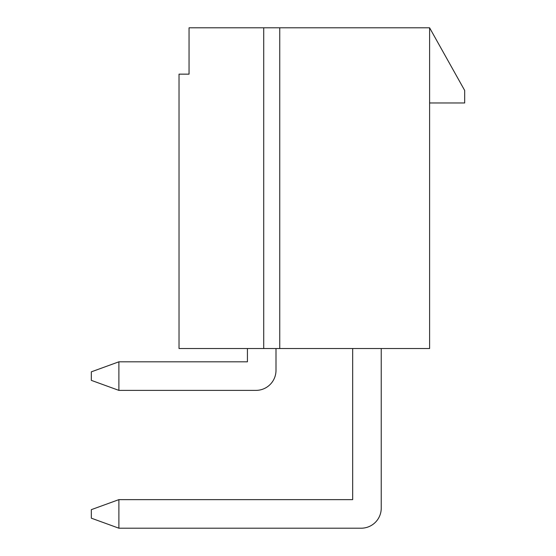 <?xml version="1.0" encoding="UTF-8"?>
<svg xmlns="http://www.w3.org/2000/svg" width="556" height="556" viewBox="0 0 556 556"><rect width="100%" height="100%" fill="white"/><g stroke="black" fill="none" stroke-linecap="round" stroke-linejoin="round"><path stroke-width="0.83" d="M429.6 27.8L429.6 348.536L279.751 348.536L279.751 27.8L429.6 27.8L464.677 90.447L464.677 102.971L429.6 102.971M279.751 348.536L179.025 348.536L179.025 74.156L189.047 74.156L189.047 27.8L279.751 27.8M263.718 348.536L263.718 27.8M275.998 348.536L275.998 370.338A20.044 20.044 0 0 1 255.948 390.382L118.887 390.382L91.323 380.36L91.323 371.839L118.887 361.817L247.427 361.817L247.427 348.536M118.887 361.817L118.887 390.382M381.235 348.536L381.235 508.156A20.044 20.044 0 0 1 361.192 528.2L118.887 528.2L91.323 518.178L91.323 509.657L118.887 499.635L352.671 499.635L352.671 348.536M118.887 499.635L118.887 528.2"/></g></svg>

